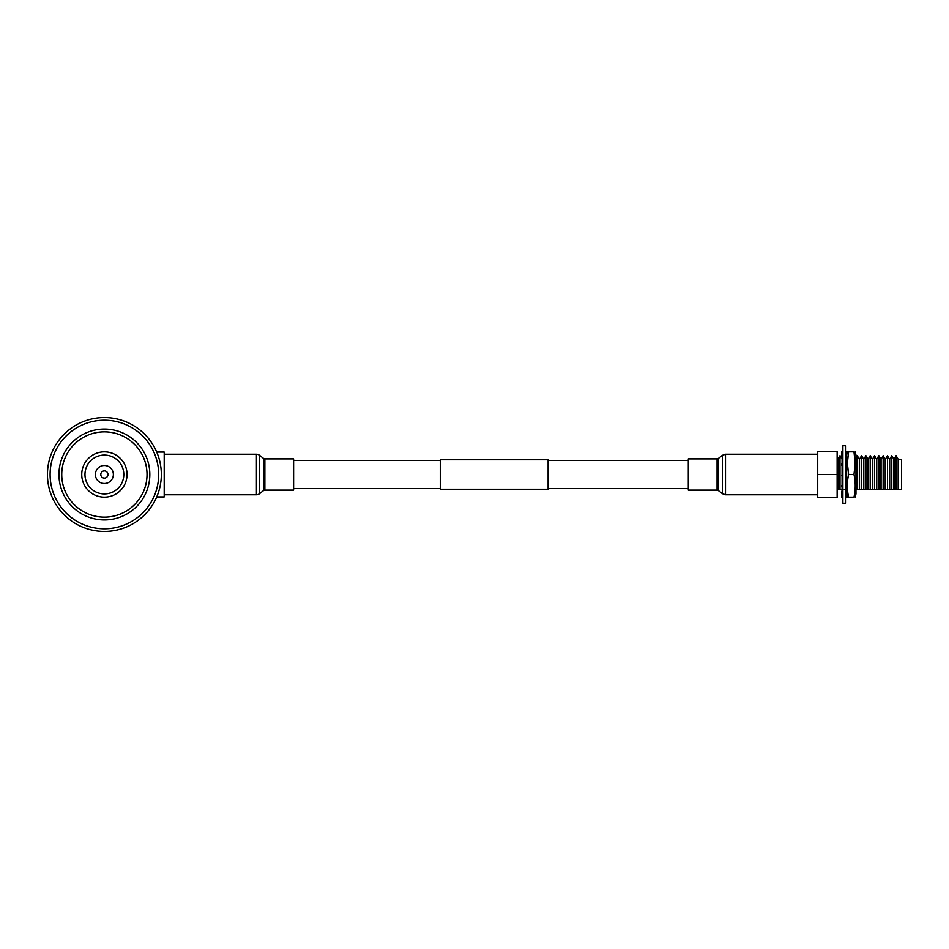<?xml version="1.0" encoding="UTF-8"?>
<svg xmlns="http://www.w3.org/2000/svg" width="949" height="949" viewBox="0 0 949 949"><rect width="100%" height="100%" fill="white"/><g stroke="black" fill="none" stroke-linecap="round" stroke-linejoin="round"><path stroke-width="1.42" d="M548.119 459.767L548.119 489.233L440.277 489.233L440.277 459.767L548.119 459.767M164.201 494.773L256.42 494.773A5.03 5.03 0 0 0 259.528 493.694L263.525 490.562A2.159 2.159 0 0 1 264.854 490.099L293.609 490.099L293.609 458.901L264.854 458.901A2.159 2.159 0 0 1 263.525 458.438L259.528 455.306L259.528 493.694M164.201 454.227L256.42 454.227A5.03 5.03 0 0 1 259.528 455.306M898.157 489.601L898.157 459.257L896.081 455.662L896.081 489.601L901.55 489.601L901.55 459.257L898.157 459.257M896.081 455.662L894.005 459.257L894.005 489.601L896.081 489.601M893.851 489.601L893.851 459.257L891.775 455.662L891.775 489.601L894.005 489.601M891.775 455.662L889.699 459.257L889.699 489.601L891.775 489.601M889.533 489.601L889.533 459.257L887.457 455.662L887.457 489.601L889.699 489.601M887.457 455.662L885.381 459.257L885.381 489.601L887.457 489.601M885.215 489.601L885.215 459.257L883.139 455.662L883.139 489.601L885.381 489.601M883.139 455.662L881.075 459.257L881.075 489.601L883.139 489.601M880.909 489.601L880.909 459.257L878.833 455.662L878.833 489.601L881.075 489.601M878.833 455.662L876.757 459.257L876.757 489.601L878.833 489.601M876.591 489.601L876.591 459.257L874.515 455.662L874.515 489.601L876.757 489.601M874.515 455.662L872.439 459.257L872.439 489.601L874.515 489.601M872.285 489.601L872.285 459.257L870.209 455.662L870.209 489.601L872.439 489.601M870.209 455.662L868.133 459.257L868.133 489.601L870.209 489.601M867.967 489.601L867.967 459.257L865.891 455.662L865.891 489.601L868.133 489.601M865.891 455.662L863.815 459.257L863.815 489.601L865.891 489.601M863.649 489.601L863.649 459.257L861.573 455.662L861.573 489.601L863.815 489.601M861.573 455.662L859.497 459.257L859.497 489.601L861.573 489.601M859.343 489.601L859.343 459.257L857.267 455.662L857.267 489.601L859.497 489.601M846.627 459.15L846.555 462.092M846.555 463.693L846.555 473.361M846.555 473.48L846.555 483.444M844.325 489.601L846.401 489.601L846.401 485.176M846.401 483.302L846.401 473.634M846.401 473.219L846.401 463.824M846.401 461.949L845.476 457.655M842.771 458.343L842.249 463.598M842.249 465.923L842.249 475.105M840.007 489.601L840.007 455.662L837.931 459.257L837.931 489.601L842.083 489.601L842.083 487.145M842.083 485.081L842.083 475.9M842.083 475.259L842.083 465.793M842.083 463.729L842.083 459.257L840.007 455.662M837.137 489.601L837.931 489.601M842.249 476.054L842.249 484.951M842.249 487.276L842.249 489.601L842.89 489.601M846.555 485.046L846.401 489.601M817.718 497.288L817.718 451.712L837.137 451.712L837.137 497.288L817.718 497.288M817.718 474.5L837.137 474.5M855.191 489.601L857.267 489.601M845.476 474.5L845.476 503.255L842.89 503.255L842.89 445.745L845.476 445.745L845.476 474.5L846.615 473.421L845.476 472.341M845.476 494.299L846.615 493.765L846.615 497.359L845.476 497.359M841.739 492.223L842.89 491.689L841.739 491.143L841.739 497.359L842.89 497.359M846.615 494.346L845.476 494.346M841.739 491.143L842.89 490.609M842.89 458.391L841.739 457.857L841.739 451.641L842.89 451.641M846.615 456.777L845.476 457.311L846.615 457.857L846.615 451.641L845.476 451.641M846.615 457.857L845.808 458.237M841.739 454.654L842.89 454.654M845.476 454.701L846.615 454.156L845.476 453.622M842.89 454.701L841.739 455.235L842.89 455.781M845.476 463.065L846.615 462.139L845.476 461.202M842.89 466.445L841.739 465.508L841.739 464.002L842.89 464.927M842.89 463.076L841.739 464.002M845.476 464.583L846.615 463.646L846.615 462.139M842.89 474.512L841.739 475.579L842.89 476.647M845.476 485.935L846.615 484.998L845.476 484.061M842.89 484.429L841.739 485.354L841.739 486.861L842.89 487.798M842.89 485.935L841.739 486.861M845.476 482.555L846.615 483.492L846.615 484.998M845.476 490.609L846.615 491.143L846.615 493.765L845.476 493.219M842.89 494.299L841.739 494.844L842.89 495.378M855.227 451.854L855.974 455.129L855.974 493.871L855.227 497.146M855.227 463.171L853.981 474.5C855.666 482.021 855.666 489.577 853.981 497.146C855.666 497.146 855.666 497.146 853.981 497.146C855.666 497.146 855.666 497.146 853.981 497.146C855.666 497.146 855.666 497.146 853.981 497.146L848.608 497.146C846.923 497.146 846.923 497.146 848.608 497.146C846.923 497.146 846.923 497.146 848.608 497.146C846.923 489.625 846.923 482.068 848.608 474.5L847.362 463.171L848.608 451.854L853.981 451.854C855.666 451.854 855.666 451.854 853.981 451.854C855.666 451.854 855.666 451.854 853.981 451.854L855.227 463.171M847.362 451.854L846.627 455.129L846.627 493.871L847.362 497.146M846.627 492.116L846.627 456.884M848.608 451.854C846.923 451.854 846.923 451.854 848.608 451.854C846.923 451.854 846.923 451.854 848.608 451.854M848.608 474.5L853.981 474.5M688.31 490.099L688.31 458.901L717.064 458.901L717.064 490.099L688.31 490.099M113.37 474.5A8.992 8.992 0 0 0 104.39 465.508A8.992 8.992 0 0 0 95.398 474.5A8.992 8.992 0 0 0 104.39 483.492A8.992 8.992 0 0 0 113.37 474.5M84.971 474.5A19.407 19.407 0 0 0 104.39 493.907A19.407 19.407 0 0 0 123.797 474.5A19.407 19.407 0 0 0 104.39 455.093A19.407 19.407 0 0 0 84.971 474.5M127.036 474.5A22.646 22.646 0 0 0 104.39 451.854A22.646 22.646 0 0 0 81.744 474.5A22.646 22.646 0 0 0 104.39 497.146A22.646 22.646 0 0 0 127.036 474.5M147.024 474.5A42.634 42.634 0 0 0 104.39 431.866A42.634 42.634 0 0 0 61.744 474.5A42.634 42.634 0 0 0 104.39 517.134A42.634 42.634 0 0 0 147.024 474.5M158.673 474.5A54.283 54.283 0 0 0 104.39 420.217A54.283 54.283 0 0 0 50.107 474.5A54.283 54.283 0 0 0 104.39 528.783A54.283 54.283 0 0 0 158.673 474.5M161.33 474.5A56.94 56.94 0 0 0 104.39 417.56A56.94 56.94 0 0 0 47.45 474.5A56.94 56.94 0 0 0 104.39 531.44A56.94 56.94 0 0 0 161.33 474.5M156.727 452.068L164.201 452.068L164.201 496.932L156.727 496.932M58.957 474.5A45.433 45.433 0 0 0 104.39 519.933A45.433 45.433 0 0 0 149.823 474.5A45.433 45.433 0 0 0 104.39 429.067A45.433 45.433 0 0 0 58.957 474.5M100.796 474.5A3.594 3.594 0 0 0 104.39 478.094A3.594 3.594 0 0 0 107.984 474.5A3.594 3.594 0 0 1 104.39 478.094A3.594 3.594 0 0 1 100.796 474.5A3.594 3.594 0 0 1 104.39 470.906A3.594 3.594 0 0 1 107.984 474.5A3.594 3.594 0 0 1 104.39 478.094A3.594 3.594 0 0 1 100.796 474.5A3.594 3.594 0 0 1 104.39 470.906A3.594 3.594 0 0 1 107.984 474.5M256.42 454.227L256.42 494.773M263.525 458.438L263.525 490.562M264.854 458.901L264.854 490.099M725.499 494.773L725.499 454.227L722.391 455.306L722.391 493.694L725.499 494.773L817.718 494.773M722.391 493.694L718.405 490.562L718.405 458.438L717.064 458.901M293.609 460.479L440.277 460.479M548.119 460.479L688.31 460.479M293.609 488.521L440.277 488.521M548.119 488.521L688.31 488.521M855.974 457.904L857.267 455.662M837.931 459.257L837.137 459.257M718.405 490.562L717.064 490.099M718.405 458.438L722.391 455.306M817.718 454.227L725.499 454.227"/></g></svg>

